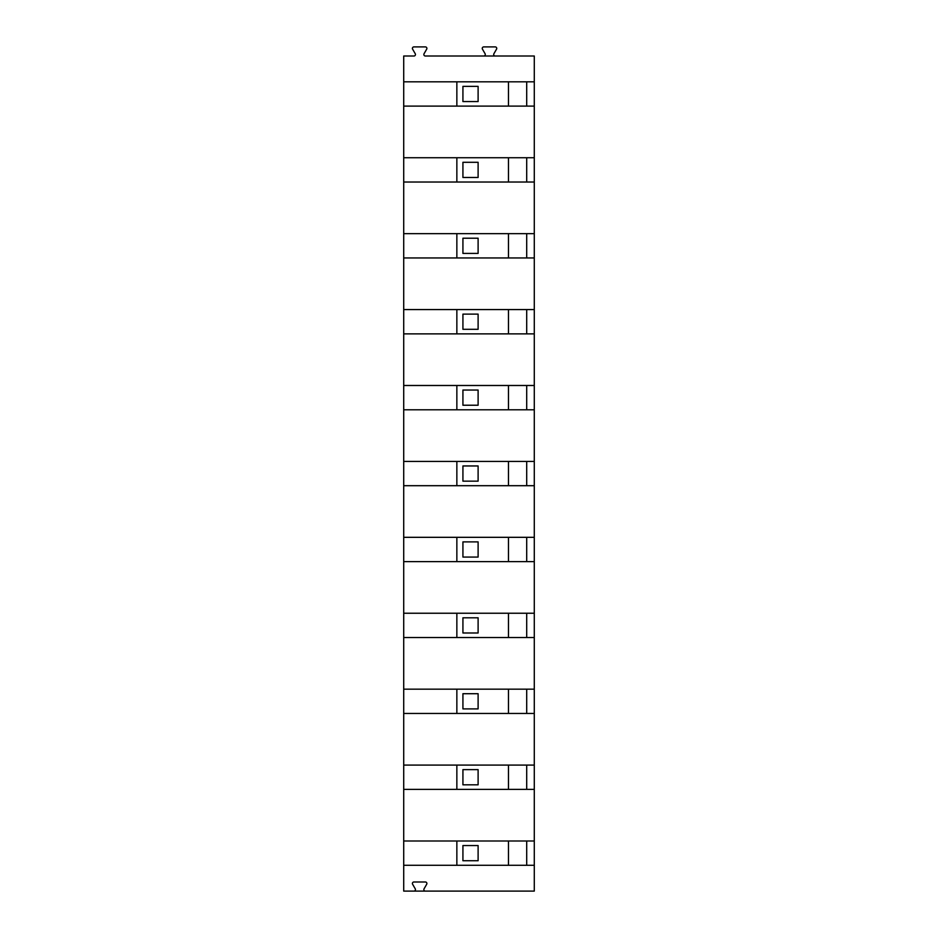 <?xml version="1.0" encoding="UTF-8"?>
<svg xmlns="http://www.w3.org/2000/svg" width="938" height="938" viewBox="0 0 938 938"><rect width="100%" height="100%" fill="white"/><g stroke="black" fill="none" stroke-linecap="round" stroke-linejoin="round"><path stroke-width="1.41" d="M425.371 891.1L403.715 891.1L403.715 840.999L534.285 840.999L534.285 891.1L425.371 891.1A1.513 1.513 0 0 1 424.058 888.825L426.684 884.264A1.513 1.513 0 0 0 425.371 881.99L413.928 881.99A1.513 1.513 0 0 0 412.614 884.264L415.253 888.825A1.513 1.513 0 0 1 413.928 891.1M534.285 106.111L403.715 106.111L403.715 56.01L413.928 56.01A1.513 1.513 0 0 0 415.253 53.736L412.614 49.175A1.513 1.513 0 0 1 413.928 46.9L425.371 46.9A1.513 1.513 0 0 1 426.684 49.175L424.058 53.736A1.513 1.513 0 0 0 425.371 56.01L534.285 56.01L534.285 840.999M508.478 157.736L508.478 182.031M478.11 162.297L462.926 162.297L462.926 177.481L478.11 177.481L478.11 162.297M478.11 845.548L478.11 860.732L462.926 860.732L462.926 845.548L478.11 845.548M478.11 784.813L462.926 784.813L478.11 784.813L478.11 769.629L462.926 769.629L462.926 784.813M478.11 769.629L462.926 769.629M456.853 789.374L456.853 765.08M534.285 789.374L403.715 789.374L403.715 765.08L534.285 765.08M456.853 865.293L456.853 840.999M456.853 713.455L456.853 689.16M534.285 713.455L403.715 713.455L403.715 689.16L534.285 689.16M508.478 765.08L508.478 789.374M526.699 789.374L526.699 765.08M403.715 713.455L403.715 765.08M478.11 708.894L462.926 708.894L478.11 708.894L478.11 693.71L462.926 693.71L462.926 708.894M526.699 713.455L526.699 689.16M478.11 693.71L462.926 693.71M456.853 637.535L456.853 613.241M534.285 637.535L403.715 637.535L403.715 613.241L534.285 613.241M508.478 689.16L508.478 713.455M403.715 637.535L403.715 689.16M478.11 632.986L462.926 632.986L462.926 617.802L478.11 617.802L478.11 632.986M526.699 637.535L526.699 613.241M456.853 561.616L456.853 537.322M534.285 561.616L403.715 561.616L403.715 537.322L534.285 537.322M508.478 613.241L508.478 637.535M403.715 561.616L403.715 613.241M478.11 557.066L462.926 557.066L462.926 541.883L478.11 541.883L478.11 557.066M526.699 561.616L526.699 537.322M456.853 485.696L456.853 461.414M534.285 485.696L403.715 485.696L403.715 461.414L534.285 461.414M508.478 537.322L508.478 561.616M403.715 485.696L403.715 537.322M478.11 481.147L462.926 481.147L462.926 465.963L478.11 465.963L478.11 481.147M526.699 485.696L526.699 461.414M456.853 409.789L456.853 385.495M534.285 409.789L403.715 409.789L403.715 385.495L534.285 385.495M508.478 461.414L508.478 485.696M403.715 409.789L403.715 461.414M478.11 405.228L462.926 405.228L478.11 405.228L478.11 390.044L462.926 390.044L462.926 405.228M526.699 409.789L526.699 385.495M456.853 333.869L456.853 309.575M534.285 333.869L403.715 333.869L403.715 309.575L534.285 309.575M508.478 385.495L508.478 409.789M403.715 333.869L403.715 385.495M478.11 329.308L462.926 329.308L462.926 314.124L478.11 314.124L478.11 329.308M526.699 333.869L526.699 309.575M456.853 257.95L456.853 233.656M534.285 257.95L403.715 257.95L403.715 233.656L534.285 233.656M508.478 309.575L508.478 333.869M403.715 257.95L403.715 309.575M478.11 253.401L462.926 253.401L462.926 238.217L478.11 238.217L478.11 253.401M526.699 257.95L526.699 233.656M456.853 182.031L456.853 157.736M534.285 182.031L403.715 182.031L403.715 157.736L534.285 157.736M508.478 233.656L508.478 257.95M403.715 182.031L403.715 233.656M526.699 182.031L526.699 157.736M403.715 106.111L403.715 157.736M403.715 789.374L403.715 840.999M526.699 865.293L526.699 840.999M534.285 865.293L403.715 865.293M478.11 860.732L462.926 860.732M508.478 840.999L508.478 865.293M478.11 86.378L478.11 101.562L462.926 101.562L462.926 86.378L478.11 86.378M508.478 81.817L508.478 106.111M456.853 106.111L456.853 81.817M526.699 106.111L526.699 81.817M495.217 56.01A1.513 1.513 0 0 1 493.904 53.736L496.53 49.175A1.513 1.513 0 0 0 495.217 46.9L483.774 46.9A1.513 1.513 0 0 0 482.46 49.175L485.087 53.736A1.513 1.513 0 0 1 483.774 56.01M403.715 81.817L534.285 81.817"/></g></svg>
